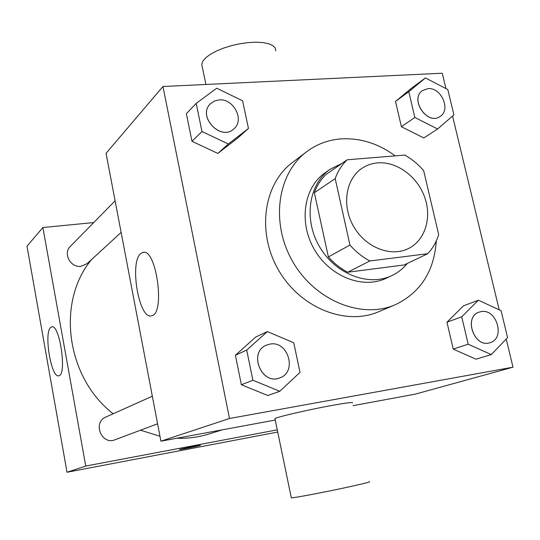 <?xml version="1.0" encoding="UTF-8"?>
<svg xmlns="http://www.w3.org/2000/svg" width="540" height="540" viewBox="0 0 540 540"><rect width="100%" height="100%" fill="white"/><g stroke="black" fill="none" stroke-linecap="round" stroke-linejoin="round"><path stroke-width="0.81" d="M377.595 162.884C396.569 161.244 417.123 176.269 424.548 196.823C432.115 217.33 425.291 240.212 408.55 248.495C391.021 257.445 365.688 247.617 353.707 226.631C341.51 205.774 345.64 178.916 362.151 168.203C366.795 165.152 371.939 163.377 377.595 162.884M335.198 178.612L349.947 245.025C355.786 251.735 362.428 257.047 369.866 260.969L427.748 253.712C432.736 248.353 436.381 241.981 438.676 234.596L423.677 170.714C418.169 164.268 411.878 159.057 404.804 155.081L347.173 159.793C341.854 164.896 337.858 171.167 335.198 178.612L314.348 192.726L328.388 256.912L349.947 245.025M314.348 192.726C316.973 185.51 320.882 179.415 326.086 174.447L347.173 159.793M328.388 256.912C334.037 263.365 340.47 268.475 347.693 272.234L404.096 264.971L427.748 253.712M342.002 163.391L330.237 169.202C308.779 183.85 303.406 219.098 319.39 246.463C335.117 273.976 368.334 286.922 391.743 275.643C397.818 272.768 402.995 268.704 407.282 263.453M391.743 275.643L386.147 278.262C362.88 289.474 329.9 276.669 314.314 249.399C298.465 222.271 303.838 187.306 325.168 172.739L330.237 169.202M347.693 272.234L369.866 260.969M436.293 240.881C434.187 271.391 420.451 292.7 395.098 304.81C361.591 319.376 315.103 300.692 292.842 261.806C270.263 223.101 277.29 173.495 306.639 151.733C316.811 144.139 328.286 139.853 341.071 138.881C360.2 137.815 378.243 143.478 395.199 155.864M395.098 304.81L378.608 311.756C345.681 326.059 300.206 307.949 278.525 270.074C256.541 232.389 263.554 183.938 292.39 162.554L306.639 151.733M478.366 300.206L463.401 305.89L446.958 322.191L453.222 349.083L475.97 359.188L491.312 354.577L507.58 337.642L501.086 310.703L478.366 300.206L461.734 316.791L468.187 344.23L491.312 354.577M267.368 331.56L255.731 337.061L235.4 355.232L241.387 384.743L267.786 395.51L279.794 391.298L300.01 372.37L293.76 342.792L267.368 331.56L246.706 350.075L252.882 380.255L279.794 391.298M445.952 88.6L442.253 73.224L162.952 86.508L229.487 418.493L513 367.187L506.23 339.046M499.196 309.825L452.561 116.059M425.439 77.936L411.973 87.831L395.51 101.432L401.396 126.711L423.792 137.957L437.603 128.999L453.917 114.885L447.822 89.573L425.439 77.936L408.78 91.712L414.835 117.464L437.603 128.999M196.209 103.356L186.374 113.697L191.97 141.284L217.85 153.428L237.641 138.105L248.454 128.453L242.615 100.818L216.743 88.209L196.209 103.356L201.974 131.517L228.346 143.998L248.454 128.453M352.998 405.662L415.105 394.173L513 367.187M162.952 86.508L106.056 153.333L160.9 441.187L275.245 420.039M160.9 441.187L229.487 418.493M140.953 253.435L142.675 252.518C156.202 246.935 165.686 314.165 151.578 315.779C138.969 320.234 129.067 261.583 140.953 253.435M275.015 418.939L274.948 418.615C276.075 417.218 308.232 409.738 331.756 405.479C346.531 402.82 353.417 401.969 352.411 402.935M275.785 50.821L275.164 47.959L272.754 45.549L268.63 43.72L262.98 42.572L256.075 42.181L248.258 42.572L239.935 43.74L231.545 45.617L223.54 48.107L216.338 51.071L210.31 54.351L205.747 57.773L202.858 61.162L201.751 64.348L202.271 66.866M291.269 497.624L291.31 497.819C292.822 498.218 325.627 492.014 349.225 486.83C364.041 483.557 370.811 481.829 369.536 481.633M222.352 429.82L209.054 433.971C198.693 437.198 187.927 438.629 176.756 438.257M159.955 436.232L140.481 430.198M113.137 413.768C65.88 377.069 56.363 301.59 91.571 259.551M115.101 200.812L70.308 246.422C62.708 253.382 70.659 268.029 81.108 266.308L87.19 263.574L121.122 232.409M157.579 423.779L115.088 439.742C101.547 445.5 92.327 422.375 105.982 416.975L152.327 396.218M93.744 222.561L42.883 227.529L85.745 466.054L277.27 429.84M42.883 227.529L27 246.186L67.021 472.25L277.722 432.041M67.021 472.25L85.745 466.054M50.814 327.321L51.624 326.896C59.636 323.386 67.257 375.125 58.799 375.759C51.185 378.641 43.544 332.012 50.814 327.321M193.738 446.263L200.475 445.264C200.138 445.804 178.301 450.185 179.53 449.462L193.738 446.263M200.475 445.257L200.475 445.264C200.185 445.77 179.226 450.002 179.51 449.489M234.002 128.75L234.002 128.75C221.076 141.885 196.823 116.357 210.404 103.781L214.4 101.02L219.213 99.893C233.631 98.402 244.715 119.921 234.036 128.716C221.11 141.858 196.857 116.323 210.431 103.748L210.404 103.781M186.374 113.697L191.97 141.284L217.85 153.428L228.346 143.998M217.85 153.428L237.641 138.105M191.97 141.284L201.974 131.517M279.794 377.885L279.794 377.885C261.61 385.695 247.948 352.363 266.328 345.175L270.014 344.088C288.212 340.375 297.526 372.134 279.828 377.865C261.644 385.682 247.982 352.343 266.369 345.161L266.328 345.175M255.731 337.061L235.4 355.232L246.706 350.075M235.4 355.232L241.387 384.743L252.882 380.255M241.387 384.743L267.786 395.51M440.087 116.458L440.066 116.471C427.43 125.854 409.252 99.097 422.496 90.558L422.516 90.544M411.973 87.831L395.51 101.432L408.78 91.712M395.51 101.432L401.396 126.711L414.835 117.464M401.396 126.711L423.792 137.957M428.038 88.634C441.288 87.19 451.204 109.971 440.114 116.444C427.471 125.827 409.3 99.063 422.537 90.524L428.038 88.634M490.084 342.644L490.037 342.664C474.397 348.482 463.111 317.007 479.034 312.147L481.133 311.607C496.773 308.374 505.555 338.546 490.084 342.644C474.444 348.469 463.158 316.994 479.081 312.134M463.401 305.89L446.958 322.191L461.734 316.791M446.958 322.191L453.222 349.083L468.187 344.23M453.222 349.083L475.97 359.188M205.909 84.47L201.751 64.348M274.948 418.615L291.31 497.819M143.822 252.389L142.675 252.518M52.022 326.842L51.624 326.896"/></g></svg>
